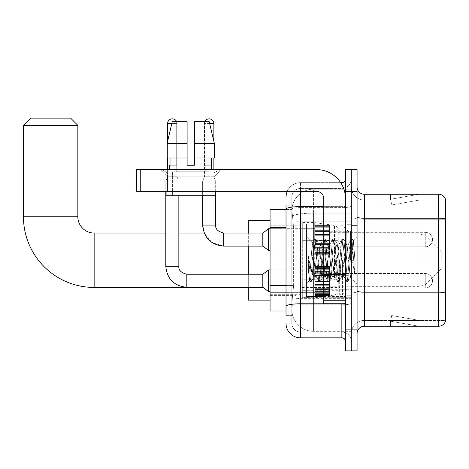 <?xml version="1.0" encoding="UTF-8"?>
<svg xmlns="http://www.w3.org/2000/svg" width="469" height="469" viewBox="0 0 469 469"><rect width="100%" height="100%" fill="white"/><g stroke="black" fill="none" stroke-linecap="round" stroke-linejoin="round"><path stroke-width="0.35" stroke-dasharray="2.35 1.76" d="M351.281 260.242L351.281 221.808L351.281 260.242M296.173 260.242L296.173 221.808L296.173 260.242M315.027 239.577L315.027 225.073L315.027 239.577M270.068 239.577L270.068 227.975L270.068 239.577M315.027 280.761L315.027 295.265L315.027 280.761M270.068 280.761L270.068 269.159L270.068 280.761M329.531 239.577L329.531 225.073L329.531 239.577M329.531 280.761L329.531 295.265L329.531 280.761M351.281 280.761L351.281 286.201L351.281 280.761M286.02 285.469L293.635 285.469L291.911 302.3L293.635 285.469L293.635 227.459L293.635 285.469L270.068 285.469L270.068 311L291.87 311L291.824 309.552A21.756 21.756 0 0 0 313.573 331.307L351.281 331.307L351.281 297.264L351.281 331.307L313.573 331.307L313.573 297.264L313.573 331.307A21.756 21.756 0 0 1 291.824 309.552L291.824 305.126L291.87 311L286.02 311M291.911 302.3L291.824 305.126L291.911 302.3M270.068 260.242L270.068 220.36L270.068 260.242M313.573 189.177L351.281 189.177L351.281 213.149L351.281 189.177L313.573 189.177A21.756 21.756 0 0 0 291.853 209.784L293.635 227.459L291.853 209.784A21.756 21.756 0 0 1 313.573 189.177L313.573 213.149L351.281 213.149L351.281 297.264L351.281 213.149L313.573 213.149L313.573 189.177A21.756 21.756 0 0 0 291.853 209.784M351.281 239.577L351.281 245.017L351.281 239.577M286.02 223.109L291.824 223.109L291.824 289.819L291.824 205.135L291.824 223.109L286.02 223.109L286.02 289.819L286.02 209.485L291.87 209.485L270.068 209.485L270.068 285.469M286.02 315.35L291.824 315.35L286.02 315.35L286.02 289.819L291.824 289.819L291.824 315.35L291.824 289.819L286.02 289.819M300.523 337.832L300.523 332.029A8.7 8.7 0 0 1 291.824 323.329L291.824 209.139L291.824 323.329A8.7 8.7 0 0 0 300.523 332.029L341.854 332.029L341.854 308.825L341.854 337.832L300.523 337.832A14.504 14.504 0 0 1 286.02 323.329M351.281 308.825L351.281 205.991L351.281 308.825M345.483 341.455L345.483 179.029L345.483 341.455M345.483 260.242L345.483 223.983L345.483 260.242M345.483 191.352L345.483 169.602L351.281 169.602L351.281 191.352L351.281 169.602L357.085 169.602L357.085 191.352L351.281 191.352L351.281 329.132L351.281 191.352L345.483 191.352L345.483 329.132L351.281 329.132L351.281 350.882L351.281 329.132L357.085 329.132L357.085 191.352M357.085 329.132L357.085 350.882L345.483 350.882L345.483 329.132M351.281 179.029L351.281 205.991L351.281 179.029A9.427 9.427 0 0 1 341.854 188.456A9.427 9.427 0 0 0 351.281 179.029A9.427 9.427 0 0 1 341.854 188.456L341.854 332.029L300.523 332.029L300.523 304.797L341.854 304.797A9.427 1.636 0 0 0 351.281 303.162A9.427 1.636 0 0 1 341.854 304.797L341.854 188.456L300.523 188.456L341.854 188.456M287.233 191.352A14.504 14.504 0 0 1 300.523 182.652L341.854 182.652A3.623 3.623 0 0 0 345.483 179.029A3.623 3.623 0 0 1 341.854 182.652L341.854 308.825L341.854 304.797L300.523 304.797L300.523 188.456L300.523 207.626L341.854 207.626A9.427 1.636 0 0 0 351.281 205.991A9.427 1.636 0 0 1 341.854 207.626L300.523 207.626L300.523 308.825L300.523 303.789L341.854 303.789A3.623 0.627 0 0 0 345.483 303.162A3.623 0.627 0 0 1 343.115 303.748M286.02 205.135L291.824 205.135L286.02 205.135L286.02 306.31A14.504 2.521 180 0 1 300.523 303.789L300.523 182.652A14.504 14.504 0 0 0 286.02 197.156A14.504 14.504 0 0 1 300.523 182.652L340.699 182.652M286.02 306.31L286.02 308.825M291.824 197.156L291.824 209.139L291.824 197.156A8.7 8.7 0 0 1 300.523 188.456A8.7 8.7 0 0 0 291.824 197.156A8.7 8.7 0 0 1 300.523 188.456M351.281 341.455A9.427 9.427 0 0 0 341.854 332.029A9.427 9.427 0 0 1 351.281 341.455A9.427 9.427 0 0 0 341.854 332.029M357.085 260.242L357.085 225.437L357.085 260.242M346.931 260.242L346.931 224.71L346.931 260.242M351.281 297.223L351.281 216.965L351.281 297.223M438.591 326.231L364.337 326.231L364.337 219.228L445.55 219.228L364.337 219.228L364.337 200.058L445.55 200.058L445.55 219.228L445.55 200.058L364.337 200.058L364.337 293.195L445.55 293.195L445.55 219.228L445.55 293.195L364.337 293.195L364.337 320.427A13.05 13.05 0 0 0 351.281 333.482A13.05 13.05 0 0 1 364.337 320.427L445.55 320.427L445.55 199.477A7.252 7.252 0 0 0 438.591 194.254L438.591 326.231A7.252 7.252 0 0 0 445.55 321.007L445.55 297.223L445.55 320.427L364.337 320.427L364.337 194.254A7.252 7.252 0 0 1 357.085 187.002L357.085 216.965L357.085 187.002M357.085 333.482L357.085 216.965L357.085 333.482A7.252 7.252 0 0 1 364.337 326.231M351.281 187.002L351.281 216.965L351.281 187.002A13.05 13.05 0 0 0 364.337 200.058A13.05 13.05 0 0 1 351.281 187.002A13.05 13.05 0 0 0 364.337 200.058M418.512 326.143A5.804 5.804 0 0 0 419.515 326.231L390.513 326.231L419.515 326.231A5.804 5.804 0 0 1 418.512 326.143A5.804 5.804 0 0 0 419.515 326.231A5.804 5.804 0 0 1 418.512 326.143A5.804 5.804 0 0 0 419.515 326.231A5.804 5.804 0 0 1 418.512 326.143L390.659 321.23L418.512 326.143M390.513 320.427L390.513 326.231L390.513 320.427M445.55 199.477A7.252 7.252 0 0 0 438.591 194.254L364.337 194.254M419.515 194.254L390.513 194.254L419.515 194.254A5.804 5.804 0 0 0 418.512 194.342A5.804 5.804 0 0 1 419.515 194.254A5.804 5.804 0 0 0 418.512 194.342A5.804 5.804 0 0 1 419.515 194.254A5.804 5.804 0 0 0 418.512 194.342A5.804 5.804 0 0 1 419.515 194.254M419.515 320.427L390.8 320.427L419.515 320.427L390.8 320.427L419.515 320.427L390.8 320.427L419.515 320.427L391.668 315.52L390.8 320.427L391.668 315.52L390.8 320.427L391.668 315.52L390.8 320.427L391.668 315.52L419.515 320.427M390.8 200.058L390.659 199.255L418.512 194.342L390.659 199.255L390.8 200.058L390.659 199.255L418.512 194.342L390.659 199.255L390.8 200.058L390.659 199.255L418.512 194.342L390.659 199.255L390.8 200.058L419.515 200.058L390.8 200.058L419.515 200.058L390.8 200.058L419.515 200.058L390.8 200.058L391.668 204.965L390.8 200.058M390.513 194.254L390.513 200.058L390.513 194.254M419.515 200.058L391.668 204.965L419.515 200.058M323.727 296.502L345.483 296.502L306.327 296.502L306.327 223.983L306.327 283.88L306.327 223.983L345.483 223.983L323.727 223.983M323.241 260.242L321.705 246.049L320.937 243.857L320.69 244.062L317.097 274.435L316.329 276.628L316.088 276.423L315.567 274.435L312.26 242.731L309.481 280.72L308.59 272.413L308.59 256.309L309.2 260.242C310.519 269.054 311.979 274.271 313.573 275.901L313.573 260.242L313.573 275.901L314.031 276.628L313.573 275.901C311.979 274.271 310.519 269.054 309.2 260.242L308.59 256.309L310.384 278.75L311.152 281.617L310.384 278.75L308.59 256.309L308.59 272.413L309.81 281.453L308.59 272.413L309.358 280.679L309.997 281.617L309.358 280.679L306.327 283.88L309.487 280.72L312.26 242.731L314.418 239.032L313.837 241.734L310.765 278.75L309.997 281.617L311.34 281.453L309.997 281.617L310.765 278.75L313.837 241.734L314.605 238.868L312.26 242.731L306.327 236.605L312.407 242.684L313.573 255.13L313.573 260.242L313.573 255.13L315.567 274.435L316.088 276.423L319.02 281.453L318.439 278.75L315.373 241.734L314.605 238.868L315.754 238.868L314.986 241.734L311.92 278.75L311.34 281.453L314.271 276.423L316.329 276.628L319.02 281.453L318.439 278.75L315.373 241.734L314.605 238.868L315.754 238.868L314.986 241.734L311.92 278.75L311.34 281.453L314.031 276.628L316.329 276.628L317.097 274.435L320.169 246.049L320.69 244.062L323.628 239.032L323.047 241.734L319.975 278.75L319.02 281.453L320.362 281.617L319.594 278.75L316.522 241.734L315.754 238.868L318.879 244.062L318.633 243.857L317.865 246.049L314.271 276.423L317.865 246.049L318.633 243.857L320.937 243.857L323.628 239.032L323.047 241.734L319.975 278.75L319.207 281.617L320.362 281.617L319.594 278.75L316.522 241.734L315.942 239.032L318.633 243.857L320.937 243.857L321.705 246.049L325.298 276.423L323.241 260.242M320.937 260.242L318.879 244.062L322.473 274.435L323.241 276.628L322.473 274.435L320.937 260.242M332.445 260.242L330.915 246.049L330.147 243.857L329.9 244.062L326.307 274.435L325.539 276.628L325.298 276.423L328.23 281.453L327.649 278.75L324.583 241.734L323.628 239.032L324.964 238.868L324.196 241.734L321.13 278.75L320.362 281.617L323.481 276.423L325.539 276.628L328.23 281.453L327.649 278.75L324.583 241.734L323.815 238.868L324.964 238.868L324.196 241.734L321.13 278.75L320.55 281.453L323.241 276.628L325.539 276.628L326.307 274.435L329.379 246.049L329.9 244.062L332.838 239.032L332.257 241.734L329.185 278.75L328.23 281.453L329.572 281.617L328.804 278.75L325.732 241.734L324.964 238.868L328.083 244.062L327.843 243.857L327.075 246.049L323.481 276.423L327.075 246.049L327.843 243.857L330.147 243.857L332.838 239.032L332.257 241.734L329.185 278.75L328.417 281.617L329.572 281.617L328.804 278.75L325.732 241.734L325.152 239.032L327.843 243.857L330.147 243.857L330.915 246.049L334.508 276.423L332.445 260.242M330.147 260.242L328.611 246.049L328.083 244.062L331.683 274.435L332.445 276.628L331.683 274.435L330.147 260.242M341.655 260.242L340.119 246.049L339.357 243.857L339.11 244.062L335.517 274.435L334.749 276.628L334.508 276.423L337.44 281.453L336.859 278.75L333.793 241.734L332.838 239.032L334.174 238.868L333.406 241.734L330.334 278.75L329.572 281.617L332.691 276.423L334.749 276.628L337.44 281.453L336.859 278.75L333.793 241.734L333.025 238.868L334.174 238.868L333.406 241.734L330.334 278.75L329.76 281.453L332.445 276.628L334.749 276.628L335.517 274.435L338.589 246.049L339.11 244.062L342.042 239.032L341.467 241.734L338.395 278.75L337.44 281.453L338.776 281.617L338.014 278.75L334.942 241.734L334.174 238.868L337.293 244.062L337.053 243.857L336.285 246.049L332.691 276.423L336.285 246.049L337.053 243.857L339.357 243.857L342.042 239.032L341.467 241.734L338.395 278.75L337.627 281.617L338.776 281.617L338.014 278.75L334.942 241.734L334.362 239.032L337.053 243.857L339.357 243.857L340.119 246.049L343.718 276.423L341.655 260.242M339.357 260.242L337.293 244.062L340.887 274.435L341.655 276.628L340.887 274.435L339.357 260.242M349.833 249.713L349.833 272.624L347.031 246.049L346.263 243.857L345.495 246.049L342.423 274.435L341.655 276.628L343.959 276.628L346.65 281.453L346.069 278.75L342.997 241.734L342.042 239.032L343.384 238.868L342.616 241.734L339.544 278.75L338.776 281.617L341.901 276.423L343.959 276.628L346.65 281.453L346.069 278.75L342.997 241.734L342.229 238.868L343.384 238.868L342.616 241.734L339.544 278.75L338.964 281.453L341.901 276.423L342.423 274.435L345.495 246.049L346.263 243.857L348.561 243.857L347.799 246.049L344.727 274.435L343.959 276.628L344.727 274.435L347.799 246.049L348.32 244.062L351.252 239.032L350.671 241.734L347.605 278.75L346.65 281.453L347.986 281.617L347.218 278.75L344.152 241.734L343.384 238.868L346.503 244.062L348.561 243.857L351.252 239.032L350.671 241.734L347.605 278.75L346.837 281.617L347.986 281.617L347.218 278.75L344.152 241.734L343.572 239.032L346.503 244.062L347.031 246.049L350.49 277.285L352.7 246.418L353.532 240.327L354.816 259.011L354.816 274.406L352.278 260.242L348.561 243.857L349.833 249.713L349.833 272.624L350.636 277.226L353.409 240.28L354.816 259.011L353.362 241.734L352.594 238.868L351.826 241.734L348.754 278.75L347.986 281.617L348.754 278.75L351.826 241.734L352.594 238.868L353.362 241.734L354.816 259.011L354.816 274.406L352.207 241.734L351.252 239.032L352.594 238.868L351.439 238.868L352.207 241.734L354.816 274.406L352.278 260.242L349.833 249.713M167.533 172.95L161.735 169.602L219.744 169.602L161.735 169.602L161.735 171.05L219.744 171.05L161.735 171.05L219.744 171.05L161.735 171.05L167.533 176.854L167.533 191.352L213.94 191.352L167.533 191.352L213.94 191.352L167.533 191.352L213.94 191.352L167.533 191.352L213.94 191.352L167.533 191.352L167.533 172.95L213.94 172.95L219.744 169.602L161.735 169.602L219.744 169.602L219.744 171.05L213.94 176.854L167.533 176.854L213.94 176.854L213.94 191.352L213.94 172.95L167.533 172.95L161.735 169.602L219.744 169.602L161.735 169.602L161.735 171.05L167.533 176.854L167.533 191.352L167.533 172.95L213.94 172.95L219.744 169.602L161.735 169.602L219.744 169.602L219.744 171.05L213.94 176.854L167.533 176.854L213.94 176.854L213.94 191.352L213.94 172.95L167.533 172.95M323.727 260.242L323.727 231.235L323.727 260.242M323.727 303.748L345.483 303.748L323.727 303.748L323.727 300.752L323.727 303.748L345.483 303.748L345.483 198.604A29.008 29.008 0 0 0 316.475 169.602L136.643 169.602L140.266 169.602L136.643 169.602L136.643 191.352L136.643 169.602L136.643 191.352L316.475 191.352A7.252 7.252 0 0 1 323.727 198.604L323.727 303.748M323.727 274.429L345.483 274.429L345.483 198.604A29.008 29.008 0 0 0 316.475 169.602L140.266 169.602L140.266 191.352L316.475 191.352A7.252 7.252 0 0 1 323.727 198.604L323.727 274.429L345.483 274.429L345.483 303.748L345.483 198.604A29.008 29.008 0 0 0 316.475 169.602L140.266 169.602L140.266 191.352L136.643 191.352L316.475 191.352A7.252 7.252 0 0 1 323.727 198.604L323.727 274.429L345.483 274.429L345.483 303.748M208.869 171.777L208.869 195.708L172.61 195.708L208.869 195.708L172.61 195.708L208.869 195.708L208.869 171.777L172.61 171.777L172.61 195.708L172.61 171.777L208.869 171.777M194.365 143.496L194.365 158L211.455 158L211.455 165.252L211.765 165.252L211.455 165.252L211.455 158L194.365 158L194.365 165.252L187.113 165.252L194.365 165.252L194.365 121.741L209.238 121.741L194.365 121.741L194.365 158L194.365 143.496L214.392 143.496L194.365 143.496L214.392 143.496L214.392 158L194.365 158L214.392 158L211.455 158L214.392 158L214.392 143.496L209.238 121.741L194.365 121.741L194.365 165.252L194.365 158L211.455 158L194.365 158L194.365 165.252L187.113 165.252L187.113 158L167.087 158L170.024 158L170.024 165.252L169.708 165.252L170.024 165.252L170.024 158L187.113 158L167.087 158L187.113 158L170.024 158L187.113 158L187.113 143.496L167.087 143.496L187.113 143.496L187.113 165.252L187.113 121.741L187.113 143.496L187.113 121.741L172.234 121.741L187.113 121.741L176.696 121.741L176.696 165.252L176.696 121.741L187.113 121.741L187.113 165.252L187.113 158L187.113 165.252L194.365 165.252L194.365 121.741L204.783 121.741L204.783 165.252L205.24 165.252L204.783 165.252L204.783 121.741L209.238 121.741L213.87 141.286L213.87 158M205.24 165.252L205.24 171.777L176.238 171.777L205.24 171.777L176.238 171.777L205.24 171.777L205.24 165.252L204.783 165.252L211.455 165.252L205.24 165.252M176.238 165.252L176.238 171.777L176.238 165.252L176.696 165.252L170.024 165.252L176.696 165.252L176.696 121.741L172.234 121.741L187.113 121.741L187.113 143.496L187.113 121.741L172.234 121.741L167.087 143.496L167.087 158L167.087 143.496L167.087 158L187.113 158L187.113 121.741L172.234 121.741L176.696 121.741L176.696 165.252L176.238 165.252M169.708 165.252L169.708 169.602L211.765 169.602L169.708 169.602M211.765 165.252L211.765 169.602M215.394 191.352L166.085 191.352L166.085 195.708L215.394 195.708L166.085 195.708L215.394 195.708L215.394 191.352L166.085 191.352M167.609 158L167.609 141.286L172.234 121.741M248.312 300.125L248.312 220.36M441.2 260.242L441.2 251.542L441.2 260.242M342.581 260.242L342.581 294.684L342.581 260.242M339.679 260.242L339.679 294.684L339.679 260.242M301.972 260.242L301.972 294.684L301.972 260.242M248.312 274.236L248.312 287.292M223.203 233.052L204.203 233.052L211.994 242.573L223.66 246.102L223.66 233.052L223.66 246.102L223.66 233.064L248.312 233.052L248.312 246.102M23.45 125.37L77.836 125.37M70.585 118.118L30.702 118.118M314.3 279.823L314.3 222.535L314.3 240.661L302.698 240.661L302.698 222.535L302.698 297.95L302.698 279.823L338.231 279.823L338.231 229.787L338.231 240.667L302.698 240.661L302.698 229.787L302.698 290.698L302.698 279.823L338.231 279.823L338.231 290.704L302.698 290.698M334.508 240.661L334.508 225.472C337.105 226.363 338.348 227.793 338.231 229.781L338.231 240.661L314.3 240.661M425.248 288.013A7.252 7.252 0 0 0 432.5 280.761A7.252 7.252 0 0 0 425.248 273.515A7.252 7.252 0 0 1 432.5 280.761A7.252 7.252 0 0 1 425.248 288.013L425.248 273.515L425.248 288.013L425.248 273.515L425.248 288.013L329.531 288.013L425.248 288.013M176.672 121.741A4.713 4.713 0 0 1 177.036 123.552L167.609 123.552A4.713 4.713 0 0 1 172.322 118.839A4.713 4.713 0 0 1 177.036 123.552L177.036 176.778L167.609 176.778L177.036 176.778L178.847 181.128L165.792 181.128L178.847 181.128L178.847 266.263L165.792 266.263L165.792 181.128L172.322 181.128L165.792 181.128L165.792 191.352M186.82 287.292L262.816 287.292L262.816 274.236L262.816 280.761L262.816 274.236L186.82 274.236L186.82 287.292C174.063 286.031 167.052 279.02 165.792 266.263L178.847 266.263L165.792 266.263M262.816 287.292L268.62 291.642L268.62 269.886L268.62 280.761L268.62 269.886L315.027 269.886L270.068 269.886M167.609 123.552L177.036 123.552L167.609 123.552L167.609 176.778L172.322 176.778L167.609 176.778L165.792 181.128L167.609 176.778L167.609 169.602M315.027 294.972L315.027 294.092L315.027 295.464L315.027 294.972L329.531 294.972L329.531 293.641L315.027 293.641L315.027 295.464L315.027 293.641L329.531 293.641L329.531 295.464L329.531 293.641L329.531 295.464L329.531 293.641L315.027 293.641L315.027 294.092L329.531 294.092L329.531 295.464L329.531 294.972L315.027 294.972L315.027 294.092L329.531 294.092L315.027 294.092L315.027 295.464L329.531 295.464L329.531 293.084L329.531 295.464L315.027 295.464L315.027 294.972L329.531 294.972L315.027 294.972M315.027 293.084L315.027 294.52L315.027 292.334L315.027 293.084L329.531 293.084L329.531 292.334L329.531 294.52L329.531 293.641L329.531 294.092L315.027 294.092L315.027 293.641L315.027 294.52L329.531 294.544L329.531 291.483L329.531 293.084L315.027 293.084L315.027 294.52L329.531 294.544L315.027 294.52L329.531 294.52L315.027 294.544L315.027 295.464L315.027 293.641L329.531 293.641L329.531 294.52L315.027 294.544L315.027 291.483L315.027 292.334L329.531 292.334L329.531 291.483L329.531 292.334L315.027 292.334L315.027 293.084L329.531 293.084L315.027 293.084M315.027 292.234L315.027 289.994L315.027 292.234L329.531 292.234L329.531 289.449L329.531 292.234L315.027 292.234L315.027 291.483L329.531 291.483L315.027 291.483L315.027 289.449L315.027 289.994L329.531 289.994L329.531 288.277L329.531 289.994L315.027 289.994L315.027 292.234L329.531 292.234L315.027 292.234M315.027 288.277L315.027 289.449L315.027 288.277L315.027 288.816L315.027 288.277L329.531 288.277L329.531 289.449L329.531 285.996L329.531 288.816L329.531 288.277L315.027 288.277L315.027 289.449L329.531 289.449L315.027 289.449L315.027 285.996L315.027 288.816L329.531 288.816L329.531 285.709L329.531 288.816L315.027 288.816L315.027 288.277L329.531 288.277L315.027 288.277M315.027 285.709L315.027 284.331L315.027 285.709L329.531 285.709L329.531 284.331L329.531 285.996L329.531 284.331L329.531 285.709L315.027 285.709L329.531 285.996L315.027 285.996L315.027 288.816L315.027 284.331L329.531 284.619L329.531 281.488L329.531 284.619L315.027 284.331L315.027 285.709L329.531 285.709L315.027 285.709M315.027 281.488L315.027 284.619L315.027 280.04L315.027 281.488L329.531 281.488L329.531 280.04L329.531 284.619L329.531 276.909L329.531 281.488L315.027 281.488L329.531 281.488L315.027 281.488L315.027 284.619L329.531 284.619L315.027 284.619L315.027 276.909L315.027 280.04L329.531 280.04L329.531 276.909L329.531 280.04L315.027 280.04L329.531 280.04L315.027 280.04L315.027 281.488L329.531 281.488L315.027 281.488M315.027 277.197L315.027 275.819L315.027 277.197L329.531 277.197L329.531 275.532L329.531 277.197L315.027 277.197L329.531 276.909L315.027 276.909L315.027 280.04L315.027 275.532L329.531 275.819L329.531 272.706L329.531 275.819L315.027 275.819L315.027 277.197L329.531 277.197L315.027 277.197M315.027 272.706L315.027 275.532L315.027 272.706L315.027 273.251L315.027 272.706L329.531 272.706L329.531 275.532L329.531 272.079L329.531 273.251L329.531 272.706L315.027 272.706L315.027 275.532L329.531 275.532L315.027 275.532L315.027 272.079L315.027 273.251L329.531 273.251L329.531 271.533L329.531 273.251L315.027 273.251L315.027 272.706L329.531 272.706L315.027 272.706M315.027 271.533L315.027 269.294L315.027 271.533L329.531 271.533L329.531 269.294L329.531 272.079L329.531 269.294L329.531 271.533L315.027 271.533L315.027 272.079L329.531 272.079L315.027 272.079L315.027 269.294L315.027 270.044L315.027 269.294L329.531 269.294L329.531 270.044L329.531 269.188L329.531 270.044L329.531 269.294L315.027 269.294L315.027 271.533L329.531 271.533L315.027 271.533M315.027 269.188L315.027 270.044L315.027 268.444L315.027 269.188L329.531 269.188L329.531 268.444L329.531 270.044L329.531 267.008L329.531 269.188L315.027 269.188L315.027 270.044L329.531 270.044L315.027 270.044L315.027 267.008L315.027 268.444L329.531 268.444L329.531 267.008L329.531 268.444L315.027 268.444L315.027 269.188L329.531 269.188L315.027 269.188M315.027 267.887L315.027 267.008L315.027 267.887L315.027 267.436L315.027 267.887L329.531 267.887L329.531 266.556L329.531 267.887L315.027 267.887L315.027 267.008L329.531 267.008L315.027 267.008L315.027 268.444L315.027 266.556L315.027 267.436L329.531 267.436L329.531 266.064L329.531 267.436L315.027 267.436L315.027 267.887L329.531 267.887L315.027 267.887M315.027 266.064L315.027 266.984L315.027 266.064L329.531 266.064L329.531 266.984L329.531 266.064L329.531 266.984L329.531 266.064L315.027 266.064L315.027 266.556L329.531 266.556L315.027 266.556L315.027 267.436L315.027 266.064L315.027 266.984L329.531 266.984L315.027 266.984L315.027 266.064L329.531 266.064L315.027 266.064M178.847 195.708L178.847 181.128L177.036 176.778L177.036 123.552L171.806 123.552M315.027 295.464L329.531 295.464L315.027 295.464M315.027 294.52L329.531 294.52L315.027 294.52M315.027 292.334L329.531 292.334L315.027 292.334M315.027 291.483L329.531 291.483L315.027 291.483M315.027 289.994L329.531 289.994L315.027 289.994M315.027 289.449L329.531 289.449L315.027 289.449M315.027 288.816L329.531 288.816L315.027 288.816M315.027 285.996L329.531 285.996L315.027 285.996M315.027 284.331L329.531 284.331L315.027 284.331M315.027 284.619L329.531 284.619L315.027 284.619M315.027 280.04L329.531 280.04L315.027 280.04M315.027 276.909L329.531 276.909L315.027 276.909M315.027 275.819L329.531 275.819L315.027 275.819M315.027 275.532L329.531 275.532L315.027 275.532M315.027 273.251L329.531 273.251L315.027 273.251M315.027 272.079L329.531 272.079L315.027 272.079M315.027 269.294L329.531 269.294L315.027 269.294M315.027 270.044L329.531 270.044L315.027 270.044M315.027 268.444L329.531 268.444L315.027 268.444M315.027 267.008L329.531 267.008L315.027 267.008M315.027 267.436L329.531 267.436L315.027 267.436M315.027 266.556L329.531 266.556L315.027 266.556M315.027 266.984L329.531 266.984L315.027 266.984M204.806 121.741A4.713 4.713 0 0 0 204.443 123.552A4.713 4.713 0 0 1 209.156 118.839A4.713 4.713 0 0 1 213.87 123.552L213.87 176.778L204.443 176.778L213.87 176.778L215.681 181.128L202.631 181.128L215.681 181.128L215.681 225.073L202.631 225.073L215.681 225.073L202.631 225.073L202.631 181.128L209.156 181.128L202.631 181.128L204.443 176.778L209.156 176.778L204.443 176.778L202.631 181.128L202.631 195.708M425.248 246.829A7.252 7.252 0 0 0 432.5 239.577A7.252 7.252 0 0 0 425.248 232.325A7.252 7.252 0 0 1 432.5 239.577A7.252 7.252 0 0 1 425.248 246.829L425.248 232.325L425.248 246.829L425.248 232.325L425.248 246.829L329.531 246.829L425.248 246.829M223.66 246.102L262.816 246.102L262.816 233.052L262.816 239.577L262.816 233.052L223.66 233.052M262.816 246.102L268.62 250.452L268.62 228.696L268.62 239.577L268.62 228.696L315.027 228.696L270.068 228.696M213.87 123.552L204.443 123.552L204.443 176.778L204.443 123.552L209.672 123.552M315.027 253.782L315.027 252.902L315.027 254.28L315.027 253.782L329.531 253.782L329.531 252.457L315.027 252.457L315.027 254.28L315.027 252.457L329.531 252.457L329.531 254.28L329.531 252.457L329.531 254.28L329.531 252.457L315.027 252.457L315.027 252.902L329.531 252.902L329.531 254.28L329.531 253.782L315.027 253.782L315.027 252.902L329.531 252.902L315.027 252.902L315.027 254.28L329.531 254.28L329.531 251.894L329.531 254.28L315.027 254.28L315.027 253.782L329.531 253.782L315.027 253.782M315.027 251.894L315.027 253.336L315.027 251.15L315.027 251.894L329.531 251.894L329.531 251.15L329.531 253.336L329.531 252.457L329.531 252.902L315.027 252.902L315.027 252.457L315.027 253.336L329.531 253.354L329.531 250.294L329.531 251.894L315.027 251.894L315.027 253.336L329.531 253.354L315.027 253.336L329.531 253.336L315.027 253.354L315.027 254.28L315.027 252.457L329.531 252.457L329.531 253.336L315.027 253.354L315.027 250.294L315.027 251.15L329.531 251.15L329.531 250.294L329.531 251.15L315.027 251.15L315.027 251.894L329.531 251.894L315.027 251.894M315.027 251.044L315.027 248.805L315.027 251.044L329.531 251.044L329.531 248.259L329.531 251.044L315.027 251.044L315.027 250.294L329.531 250.294L315.027 250.294L315.027 248.259L315.027 248.805L329.531 248.805L329.531 247.087L329.531 248.805L315.027 248.805L315.027 251.044L329.531 251.044L315.027 251.044M315.027 247.087L315.027 248.259L315.027 247.087L315.027 247.632L315.027 247.087L329.531 247.087L329.531 248.259L329.531 244.806L329.531 247.632L329.531 247.087L315.027 247.087L315.027 248.259L329.531 248.259L315.027 248.259L315.027 244.806L315.027 247.632L329.531 247.632L329.531 244.525L329.531 247.632L315.027 247.632L315.027 247.087L329.531 247.087L315.027 247.087M315.027 244.525L315.027 243.141L315.027 244.525L329.531 244.525L329.531 243.141L329.531 244.806L329.531 243.141L329.531 244.525L315.027 244.525L329.531 244.806L315.027 244.806L315.027 247.632L315.027 243.141L329.531 243.429L329.531 240.304L329.531 243.429L315.027 243.141L315.027 244.525L329.531 244.525L315.027 244.525M315.027 240.304L315.027 243.429L315.027 238.85L315.027 240.304L329.531 240.304L329.531 238.85L329.531 243.429L329.531 235.719L329.531 240.304L315.027 240.304L329.531 240.304L315.027 240.304L315.027 243.429L329.531 243.429L315.027 243.429L315.027 235.719L315.027 238.85L329.531 238.85L329.531 235.719L329.531 238.85L315.027 238.85L329.531 238.85L315.027 238.85L315.027 240.304L329.531 240.304L315.027 240.304M315.027 236.007L315.027 234.629L315.027 236.007L329.531 236.007L329.531 234.342L329.531 236.007L315.027 236.007L329.531 235.719L315.027 235.719L315.027 238.85L315.027 234.342L329.531 234.629L329.531 231.522L329.531 234.629L315.027 234.629L315.027 236.007L329.531 236.007L315.027 236.007M315.027 231.522L315.027 234.342L315.027 231.522L315.027 232.067L315.027 231.522L329.531 231.522L329.531 234.342L329.531 230.889L329.531 232.067L329.531 231.522L315.027 231.522L315.027 234.342L329.531 234.342L315.027 234.342L315.027 230.889L315.027 232.067L329.531 232.067L329.531 230.349L329.531 232.067L315.027 232.067L315.027 231.522L329.531 231.522L315.027 231.522M315.027 230.349L315.027 228.11L315.027 230.349L329.531 230.349L329.531 228.11L329.531 230.889L329.531 228.11L329.531 230.349L315.027 230.349L315.027 230.889L329.531 230.889L315.027 230.889L315.027 228.11L315.027 228.854L315.027 228.11L329.531 228.11L329.531 228.854L329.531 228.004L329.531 228.854L329.531 228.11L315.027 228.11L315.027 230.349L329.531 230.349L315.027 230.349M315.027 228.004L315.027 228.854L315.027 227.254L315.027 228.004L329.531 228.004L329.531 227.254L329.531 228.854L329.531 225.818L329.531 228.004L315.027 228.004L315.027 228.854L329.531 228.854L315.027 228.854L315.027 225.818L315.027 227.254L329.531 227.254L329.531 225.818L329.531 227.254L315.027 227.254L315.027 228.004L329.531 228.004L315.027 228.004M315.027 226.697L315.027 225.818L315.027 226.697L315.027 226.251L315.027 226.697L329.531 226.697L329.531 225.366L329.531 226.697L315.027 226.697L315.027 225.818L329.531 225.818L315.027 225.818L315.027 227.254L315.027 225.366L315.027 226.251L329.531 226.251L329.531 224.874L329.531 226.251L315.027 226.251L315.027 226.697L329.531 226.697L315.027 226.697M315.027 224.874L315.027 225.8L315.027 224.874L329.531 224.874L329.531 225.8L329.531 224.874L329.531 225.8L329.531 224.874L315.027 224.874L315.027 225.366L329.531 225.366L315.027 225.366L315.027 226.251L315.027 224.874L315.027 225.8L329.531 225.8L315.027 225.8L315.027 224.874L329.531 224.874L315.027 224.874M213.87 169.602L213.87 176.778L215.681 181.128L215.681 191.352M315.027 254.28L329.531 254.28L315.027 254.28M315.027 253.336L329.531 253.336L315.027 253.336M315.027 251.15L329.531 251.15L315.027 251.15M315.027 250.294L329.531 250.294L315.027 250.294M315.027 248.805L329.531 248.805L315.027 248.805M315.027 248.259L329.531 248.259L315.027 248.259M315.027 247.632L329.531 247.632L315.027 247.632M315.027 244.806L329.531 244.806L315.027 244.806M315.027 243.141L329.531 243.141L315.027 243.141M315.027 243.429L329.531 243.429L315.027 243.429M315.027 238.85L329.531 238.85L315.027 238.85M315.027 235.719L329.531 235.719L315.027 235.719M315.027 234.629L329.531 234.629L315.027 234.629M315.027 234.342L329.531 234.342L315.027 234.342M315.027 232.067L329.531 232.067L315.027 232.067M315.027 230.889L329.531 230.889L315.027 230.889M315.027 228.11L329.531 228.11L315.027 228.11M315.027 228.854L329.531 228.854L315.027 228.854M315.027 227.254L329.531 227.254L315.027 227.254M315.027 225.818L329.531 225.818L315.027 225.818M315.027 226.251L329.531 226.251L315.027 226.251M315.027 225.366L329.531 225.366L315.027 225.366M315.027 225.8L329.531 225.8L315.027 225.8M194.365 165.252L194.365 121.741L204.783 121.741L204.783 165.252L204.783 121.741L209.238 121.741L194.365 121.741L209.238 121.741M211.455 158L214.392 158L211.455 158L211.455 165.252L204.783 165.252L211.455 165.252M194.365 158L214.392 158M170.024 158L170.024 165.252L176.696 165.252L170.024 165.252M167.087 143.496L187.113 143.496M187.113 165.252L187.113 158M313.573 297.264A21.756 3.775 180 0 0 292.081 300.459A21.756 3.775 180 0 1 313.573 297.264L351.281 297.264L313.573 297.264L313.573 213.149L313.573 297.264M292.392 216.068A21.756 3.775 180 0 1 313.573 213.149A21.756 3.775 180 0 0 292.392 216.068M291.824 309.552A21.756 21.756 0 0 0 313.573 331.307M286.02 227.459L270.068 227.459M286.02 209.139A14.504 2.521 180 0 1 300.523 206.624L341.854 206.624L341.854 184.563M323.727 206.624L341.854 206.624A3.623 0.627 -0 0 0 345.483 205.991A3.623 0.627 0 0 1 341.854 206.624L341.854 303.748M300.523 182.652L300.523 191.352M300.523 207.626A8.7 1.513 180 0 0 291.824 209.139A8.7 1.513 180 0 1 300.523 207.626M300.523 304.797A8.7 1.513 180 0 0 291.824 306.31A8.7 1.513 180 0 1 300.523 304.797M300.523 332.029A8.7 8.7 0 0 1 291.824 323.329M364.337 293.195A13.05 2.269 0 0 1 351.281 290.927A13.05 2.269 0 0 0 364.337 293.195M445.55 293.096A7.252 1.26 180 0 0 438.591 292.187L364.337 292.187A7.252 1.26 0 0 1 357.085 290.927M357.085 216.965A7.252 1.26 0 0 0 364.337 218.226L438.591 218.226A7.252 1.26 180 0 1 445.55 219.129M351.281 216.965A13.05 2.269 0 0 0 364.337 219.228A13.05 2.269 0 0 1 351.281 216.965M351.281 333.482A13.05 13.05 0 0 1 364.337 320.427M350.56 260.242L350.56 231.235L350.56 260.242M346.204 260.242L346.204 231.235L346.204 260.242M345.483 275.057L323.727 275.057M323.727 300.752L345.483 300.752M94.152 233.052L94.152 287.433M77.836 216.737L23.45 216.737M425.922 260.242L425.922 236.259L425.922 260.242M420.793 260.242L420.793 234.137L420.793 260.242M302.698 222.535L314.3 222.535L334.508 225.472L334.508 279.823M178.847 266.263L178.836 266.263C178.408 270.126 181.063 272.788 186.82 274.236M140.266 191.352L140.266 169.602M296.173 221.808L351.281 221.808M270.068 227.975L315.027 227.975L270.068 227.975M270.068 269.159L315.027 269.159L270.068 269.159M315.027 225.073L329.531 225.073L315.027 225.073M315.027 266.263L329.531 266.263L315.027 266.263M441.2 251.542L425.922 236.259L420.793 234.137L329.531 234.137L351.281 234.137L342.581 225.8L339.679 225.8M329.531 275.326L351.281 275.326L329.531 275.326M270.068 225.073L296.173 225.073M270.068 295.411L296.173 295.411M329.531 286.201L351.281 286.201L329.531 286.201M329.531 245.017L351.281 245.017L329.531 245.017M315.027 295.265L329.531 295.265L315.027 295.265M315.027 254.081L329.531 254.081L315.027 254.081M270.068 292.363L315.027 292.363L270.068 292.363M270.068 251.179L315.027 251.179L270.068 251.179M296.173 298.677L351.281 298.677M345.483 231.235L323.727 231.235L345.483 231.235M345.483 289.25L323.727 289.25L345.483 289.25M351.281 225.437L357.085 225.437L351.281 225.437M346.931 295.775L351.281 295.775L346.931 295.775M346.931 224.71L351.281 224.71L346.931 224.71M351.281 295.048L357.085 295.048L351.281 295.048M346.204 231.235L350.56 231.235L351.281 230.514L350.56 231.235L346.204 231.235L345.483 230.514M346.204 289.25L350.56 289.25L351.281 289.971L350.56 289.25L346.204 289.25L345.483 289.971M353.409 240.28L357.085 236.605L353.409 240.28M350.484 277.285L357.085 283.88L350.484 277.285M350.636 277.232L348.174 281.453L350.636 277.232M353.532 240.327L352.782 239.032L353.532 240.327M441.2 268.942L425.922 284.226L420.793 286.348L351.281 286.348L342.581 294.684L339.679 294.684M301.972 287.433L339.679 287.433M270.068 294.684L301.972 294.684M270.068 225.8L301.972 225.8M301.972 233.052L339.679 233.052M178.847 233.052L165.792 233.052M338.231 229.781L302.698 229.787M302.698 297.95L314.3 297.95L334.508 295.013C337.105 294.122 338.348 292.691 338.231 290.704L338.231 290.704M268.62 291.642L270.068 291.642M262.816 274.236L268.62 269.886M329.531 273.515L425.248 273.515L329.531 273.515M268.62 250.452L270.068 250.452M262.816 233.052L268.62 228.696M329.531 232.325L425.248 232.325L329.531 232.325"/><path stroke-width="0.7" d="M286.02 223.109L286.02 205.135L286.02 209.485L270.068 209.485L270.068 311L286.02 311M286.02 315.35L286.02 205.135M300.523 191.352L300.523 337.832L341.854 337.832A3.623 3.623 0 0 1 345.483 341.455A3.623 3.623 0 0 0 341.854 337.832L341.854 303.748M345.483 329.132L345.483 350.882L351.281 350.882L351.281 329.132L351.281 350.882L357.085 350.882L357.085 329.132L351.281 329.132L351.281 191.352L351.281 329.132L345.483 329.132L345.483 191.352L351.281 191.352L351.281 169.602L351.281 191.352L357.085 191.352L357.085 329.132M357.085 191.352L357.085 169.602L345.483 169.602L345.483 191.352M340.699 182.652L341.854 182.652A3.623 3.623 0 0 0 345.483 179.029M286.02 308.825L286.02 289.819M286.02 197.156A14.504 14.504 0 0 1 287.233 191.352M300.523 337.832A14.504 14.504 0 0 1 286.02 323.329M357.085 333.482A7.252 7.252 0 0 1 364.337 326.231L438.591 326.231L438.591 194.254L364.337 194.254A7.252 7.252 0 0 1 357.085 187.002A7.252 7.252 0 0 0 364.337 194.254L364.337 326.231M445.55 199.477A7.252 7.252 0 0 0 438.591 194.254A7.252 7.252 0 0 1 445.55 199.477L445.55 321.007A7.252 7.252 0 0 1 438.591 326.231M194.365 165.252L187.113 165.252L194.365 165.252L187.113 165.252L194.365 165.252L194.365 121.741L209.238 121.741L214.392 143.496L214.392 158L194.365 158M204.806 121.741A4.713 4.713 0 0 1 213.87 123.552L213.87 141.286L214.392 143.496L194.365 143.496M187.113 143.496L187.113 158L187.113 143.496L187.113 158L167.087 158L167.087 143.496L172.234 121.741L187.113 121.741L187.113 143.496L167.087 143.496L167.609 141.286L167.609 123.552L171.806 123.552M248.312 287.433L94.152 287.433A70.702 70.702 0 0 1 23.45 216.737L23.45 125.37L30.702 118.118L70.585 118.118L77.836 125.37L23.45 125.37M94.152 287.433L94.152 233.052A16.315 16.315 0 0 1 77.836 216.737L77.836 125.37M248.312 246.102L248.312 274.236M248.312 287.292L248.312 300.125L270.068 300.125M270.068 220.36L248.312 220.36L248.312 233.052M167.609 123.552A4.713 4.713 0 0 1 176.672 121.741M186.82 274.236L262.816 274.236L262.816 287.292L186.82 287.292L186.82 274.236C181.063 272.788 178.408 270.126 178.847 266.263L178.847 195.708M262.816 274.236L268.62 269.886L268.62 291.642L270.068 291.642M178.847 266.263L165.792 266.263L165.792 191.352M167.609 158L167.609 169.602M178.847 233.052L204.203 233.052L202.631 225.073L215.681 225.073C215.242 228.942 217.903 231.598 223.66 233.052L262.816 233.052L262.816 246.102L223.66 246.102L223.66 233.052L223.203 233.052M262.816 233.052L268.62 228.696L268.62 250.452L270.068 250.452M213.87 158L213.87 169.602M345.483 303.748L323.727 303.748L323.727 274.429L345.483 274.429L345.483 198.604A29.008 29.008 0 0 0 316.475 169.602L140.266 169.602L140.266 191.352L316.475 191.352A7.252 7.252 0 0 1 323.727 198.604L323.727 274.429M140.266 191.352L136.643 191.352L136.643 169.602L140.266 169.602M169.708 165.252L170.024 165.252L169.708 165.252L169.708 169.602M211.765 165.252L211.455 165.252L211.765 165.252L211.765 169.602M211.455 158L211.455 165.252M187.113 158L187.113 165.252M170.024 165.252L170.024 158M166.085 191.352L166.085 195.708L215.394 195.708L215.394 191.352M214.392 158L214.392 143.496L209.238 121.741M172.234 121.741L167.087 143.496M323.727 223.983L306.327 223.983L306.327 296.502L323.727 296.502M286.02 227.459L270.068 227.459M286.02 285.469L270.068 285.469M343.115 303.748A3.623 0.627 0 0 1 341.854 303.789L300.523 303.789A14.504 2.521 180 0 0 286.02 306.31M286.02 209.139A14.504 2.521 180 0 1 300.523 206.624L323.727 206.624M341.854 184.563L341.854 182.652M445.55 219.129A7.252 1.26 180 0 0 438.591 218.226L364.337 218.226A7.252 1.26 -0 0 1 357.085 216.965M445.55 293.096A7.252 1.26 180 0 0 438.591 292.187L364.337 292.187A7.252 1.26 0 0 1 357.085 290.927M23.45 216.737L77.836 216.737M209.672 123.552L213.87 123.552M345.483 275.057L323.727 275.057M323.727 300.752L345.483 300.752M165.792 233.052L94.152 233.052M165.792 266.263C167.052 279.02 174.063 286.031 186.82 287.292M262.816 287.292L268.62 291.642M268.62 269.886L270.068 269.886M202.631 195.708L202.631 225.073C203.892 237.83 210.903 244.841 223.66 246.102M223.66 233.052C217.903 231.598 215.242 228.942 215.681 225.073L215.681 191.352M262.816 246.102L268.62 250.452M268.62 228.696L270.068 228.696M346.204 231.235L345.483 230.514M346.204 289.25L345.483 289.971"/></g></svg>

